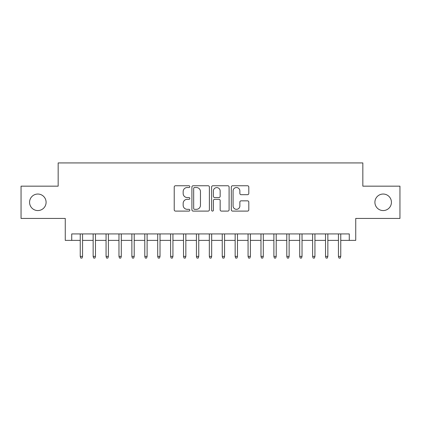 <?xml version="1.0" encoding="UTF-8"?>
<svg xmlns="http://www.w3.org/2000/svg" width="421" height="421" viewBox="0 0 421 421"><rect width="100%" height="100%" fill="white"/><g stroke="black" fill="none" stroke-linecap="round" stroke-linejoin="round"><path stroke-width="0.63" d="M189.845 186.645A0.889 0.889 0 0 0 188.961 185.756L175.494 185.756A1.268 1.268 0 0 0 174.226 187.024L174.226 209.832A1.268 1.268 0 0 0 175.494 211.1L188.961 211.1A0.889 0.889 0 0 0 189.845 210.216A0.889 0.889 0 0 0 188.961 209.326L187.213 209.326A4.057 4.057 0 0 1 183.161 205.274L183.161 203.369A4.057 4.057 0 0 1 187.213 199.317L188.961 199.317A0.889 0.889 0 0 0 189.845 198.428A0.889 0.889 0 0 0 188.961 197.544L187.213 197.544A4.057 4.057 0 0 1 183.161 193.486L183.161 191.587A4.057 4.057 0 0 1 187.213 187.529L188.961 187.529A0.889 0.889 0 0 0 189.845 186.645M374.906 202.301A8.262 8.262 0 0 0 383.168 210.563A8.262 8.262 0 0 0 391.43 202.301A8.262 8.262 0 0 0 383.168 194.039A8.262 8.262 0 0 0 374.906 202.301M29.57 202.301A8.262 8.262 0 0 0 37.832 210.563A8.262 8.262 0 0 0 46.094 202.301A8.262 8.262 0 0 0 37.832 194.039A8.262 8.262 0 0 0 29.57 202.301M247.532 194.691A1.268 1.268 0 0 0 248.8 193.423L248.8 187.024A1.268 1.268 0 0 0 247.532 185.756L232.581 185.756A1.268 1.268 0 0 0 231.313 187.024L231.313 209.832A1.268 1.268 0 0 0 232.581 211.1L247.532 211.1A1.268 1.268 0 0 0 248.8 209.832L248.8 202.106A1.268 1.268 0 0 0 247.532 200.838L241.133 200.838A1.268 1.268 0 0 0 239.865 202.106L239.865 205.937A3.389 3.389 0 0 1 236.476 209.326A3.389 3.389 0 0 1 233.087 205.937L233.087 190.924A3.389 3.389 0 0 1 236.476 187.529A3.389 3.389 0 0 1 239.865 190.924L239.865 193.423A1.268 1.268 0 0 0 241.133 194.691L247.532 194.691M71.723 240.386L71.723 233.929L349.277 233.929L349.277 240.386L355.734 240.386L355.734 218.441L399.95 218.441L399.95 186.166L362.834 186.166L362.834 162.927L58.166 162.927L58.166 186.166L21.05 186.166L21.05 218.441L65.266 218.441L65.266 240.386L80.243 240.386M209.39 187.024A1.268 1.268 0 0 0 208.127 185.756L193.171 185.756A1.268 1.268 0 0 0 191.902 187.024L191.902 209.832A1.268 1.268 0 0 0 193.171 211.1L208.127 211.1A1.268 1.268 0 0 0 209.39 209.832L209.39 187.024M212.873 185.756L227.829 185.756A1.268 1.268 0 0 1 229.098 187.024L229.098 209.832A1.268 1.268 0 0 1 227.829 211.1L221.43 211.1A1.268 1.268 0 0 1 220.162 209.832L220.162 200.585A1.268 1.268 0 0 0 218.894 199.317L214.652 199.317A1.268 1.268 0 0 0 213.384 200.585L213.384 210.216A0.889 0.889 0 0 1 212.494 211.1A0.889 0.889 0 0 1 211.61 210.216L211.61 187.024A1.268 1.268 0 0 1 212.873 185.756M82.563 240.386L93.152 240.386M95.472 240.386L106.06 240.386M108.386 240.386L118.969 240.386M121.295 240.386L131.878 240.386M134.204 240.386L144.787 240.386M147.113 240.386L157.701 240.386M160.022 240.386L170.61 240.386M172.931 240.386L183.519 240.386M185.84 240.386L196.428 240.386M198.754 240.386L209.337 240.386M211.663 240.386L222.246 240.386M224.572 240.386L235.16 240.386M237.481 240.386L248.069 240.386M250.39 240.386L260.978 240.386M263.299 240.386L273.887 240.386M276.213 240.386L286.796 240.386M289.122 240.386L299.705 240.386M302.031 240.386L312.614 240.386M314.94 240.386L325.528 240.386M327.848 240.386L338.437 240.386M340.757 240.386L349.277 240.386M194.565 187.529A0.889 0.889 0 0 0 193.676 188.419L193.676 208.442A0.889 0.889 0 0 0 194.565 209.326L196.402 209.326A4.057 4.057 0 0 0 200.459 205.274L200.459 191.587A4.057 4.057 0 0 0 196.402 187.529L194.565 187.529M220.162 190.987A3.389 3.389 0 0 0 216.773 187.598A3.389 3.389 0 0 0 213.384 190.987L213.384 196.275A1.268 1.268 0 0 0 214.652 197.544L218.894 197.544A1.268 1.268 0 0 0 220.162 196.275L220.162 190.987M80.243 256.394L80.758 258.073L82.048 258.073L82.563 256.394L80.243 256.394L80.243 233.929M82.563 256.394L82.563 233.929M93.152 256.394L93.667 258.073L94.957 258.073L95.472 256.394L93.152 256.394L93.152 233.929M95.472 256.394L95.472 233.929M106.06 256.394L106.576 258.073L107.865 258.073L108.386 256.394L106.06 256.394L106.06 233.929M108.386 256.394L108.386 233.929M118.969 256.394L119.485 258.073L120.78 258.073L121.295 256.394L118.969 256.394L118.969 233.929M121.295 256.394L121.295 233.929M131.878 256.394L132.394 258.073L133.689 258.073L134.204 256.394L131.878 256.394L131.878 233.929M134.204 256.394L134.204 233.929M144.787 256.394L145.308 258.073L146.597 258.073L147.113 256.394L144.787 256.394L144.787 233.929M147.113 256.394L147.113 233.929M157.701 256.394L158.217 258.073L159.506 258.073L160.022 256.394L157.701 256.394L157.701 233.929M160.022 256.394L160.022 233.929M170.61 256.394L171.126 258.073L172.415 258.073L172.931 256.394L170.61 256.394L170.61 233.929M172.931 256.394L172.931 233.929M183.519 256.394L184.035 258.073L185.324 258.073L185.84 256.394L183.519 256.394L183.519 233.929M185.84 256.394L185.84 233.929M196.428 256.394L196.944 258.073L198.238 258.073L198.754 256.394L196.428 256.394L196.428 233.929M198.754 256.394L198.754 233.929M209.337 256.394L209.853 258.073L211.147 258.073L211.663 256.394L209.337 256.394L209.337 233.929M211.663 256.394L211.663 233.929M222.246 256.394L222.762 258.073L224.056 258.073L224.572 256.394L222.246 256.394L222.246 233.929M224.572 256.394L224.572 233.929M235.16 256.394L235.676 258.073L236.965 258.073L237.481 256.394L235.16 256.394L235.16 233.929M237.481 256.394L237.481 233.929M248.069 256.394L248.585 258.073L249.874 258.073L250.39 256.394L248.069 256.394L248.069 233.929M250.39 256.394L250.39 233.929M260.978 256.394L261.494 258.073L262.783 258.073L263.299 256.394L260.978 256.394L260.978 233.929M263.299 256.394L263.299 233.929M273.887 256.394L274.403 258.073L275.692 258.073L276.213 256.394L273.887 256.394L273.887 233.929M276.213 256.394L276.213 233.929M286.796 256.394L287.311 258.073L288.606 258.073L289.122 256.394L286.796 256.394L286.796 233.929M289.122 256.394L289.122 233.929M299.705 256.394L300.22 258.073L301.515 258.073L302.031 256.394L299.705 256.394L299.705 233.929M302.031 256.394L302.031 233.929M312.614 256.394L313.135 258.073L314.424 258.073L314.94 256.394L312.614 256.394L312.614 233.929M314.94 256.394L314.94 233.929M325.528 256.394L326.043 258.073L327.333 258.073L327.848 256.394L325.528 256.394L325.528 233.929M327.848 256.394L327.848 233.929M338.437 256.394L338.952 258.073L340.242 258.073L340.757 256.394L338.437 256.394L338.437 233.929M340.757 256.394L340.757 233.929"/></g></svg>
